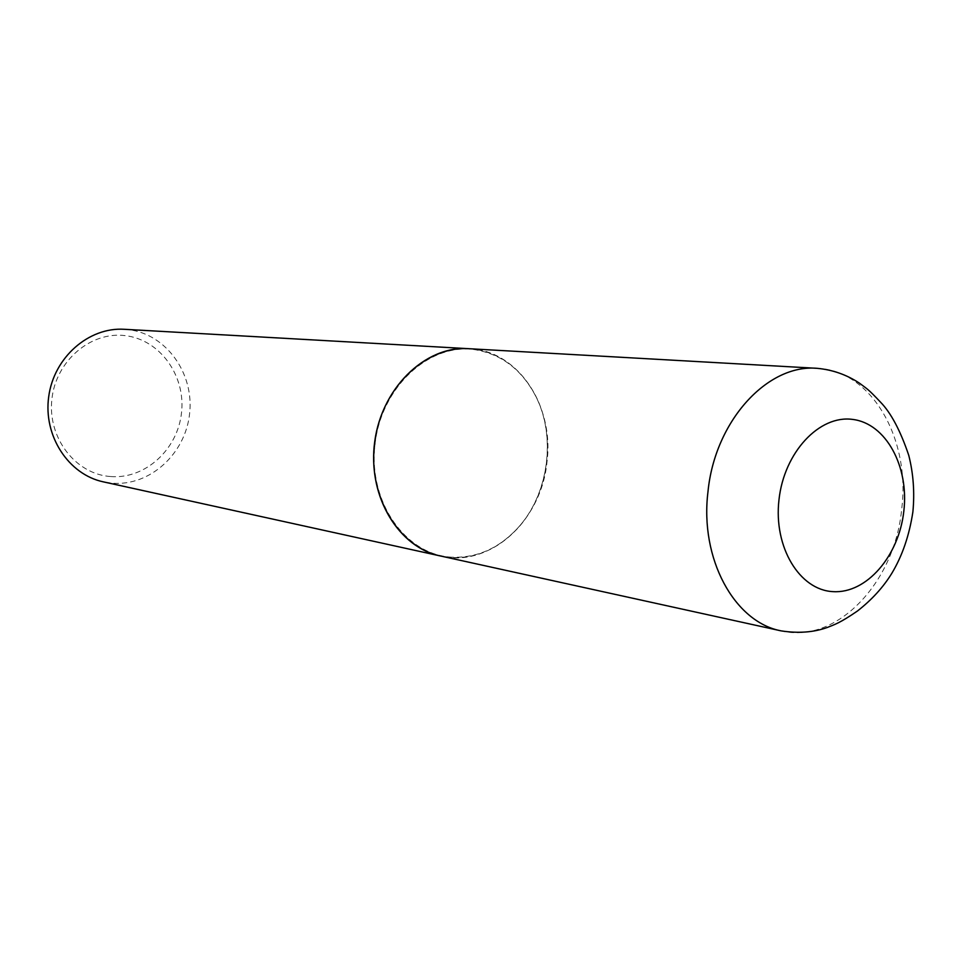 <?xml version="1.0" encoding="UTF-8"?>
<svg xmlns="http://www.w3.org/2000/svg" width="962" height="962" viewBox="0 0 962 962"><rect width="100%" height="100%" fill="white"/><g stroke="black" fill="none" stroke-linecap="round" stroke-linejoin="round"><path stroke-width="0.72" stroke-dasharray="4.81 3.61" d="M469.348 348.725C517.797 350.457 554.256 405.603 547.029 461.592C541.786 520.262 490.091 568.049 440.897 556.072M451.875 557.19C405.784 555.038 368.338 502.404 374.915 444.997C380.796 387.518 428.884 342.929 474.579 349.639C501.154 353.968 521.404 369.252 535.341 395.49C556.77 436.279 548.677 495.298 517.051 528.811C498.304 548.641 476.575 558.092 451.875 557.19M469.228 348.725L474.386 349.206C501.07 353.559 521.392 368.903 535.377 395.238C556.89 436.183 548.773 495.418 517.015 529.064C498.208 548.965 476.394 558.465 451.599 557.551L440.788 556.048M124.314 329.293L128.643 329.677C166.366 334.187 194.18 373.4 189.622 413.444C185.606 453.547 150.144 486.291 112.326 483.201L103.379 481.866M110.462 476.527C75.697 474.17 47.535 438.023 51.864 399.495C55.676 360.906 90.849 331.048 125.421 335.666C160.065 339.73 185.726 375.721 181.529 412.542C177.838 449.41 145.178 479.449 110.462 476.527M817.195 368.326C871.644 370.238 910.798 439.153 901.659 509.367C894.672 582.888 836.435 644.36 781.18 630.88"/><path stroke-width="1.44" d="M374.543 444.961C379.641 389.658 425.024 344.925 469.348 348.725L817.195 368.326C767.472 363.768 714.814 421.115 707.984 491.69C699.614 558.766 734.403 622.101 781.18 630.88L440.897 556.072C399.266 548.039 368.073 497.498 374.543 444.961M440.788 556.048L440.668 556.024C398.064 547.198 367.135 495.105 374.759 441.378C381.89 387.578 425.697 345.743 469.107 348.713L469.228 348.725M440.668 556.024L103.379 481.866C68.518 474.555 43.134 435.87 48.713 396.645C53.896 357.371 88.769 326.948 124.314 329.293L469.107 348.713M778.979 499.795C784.042 452.38 819.371 414.754 852.585 419.408C885.894 423.376 909.162 466.317 903.835 511.123C898.977 555.976 866.606 593.734 833.152 591.642C799.626 590.235 773.412 547.162 778.979 499.795M781.18 630.88C798.376 633.525 813.792 632.371 827.416 627.428C834.619 624.518 839.586 623.268 857.455 611.014C871.788 599.807 883.212 587.289 891.738 573.448C902.26 555.976 909.318 535.437 912.89 511.856C914.742 492.436 913.371 473.617 908.777 455.411C900.42 430.675 891.004 412.914 880.495 402.128C867.303 388.143 867.147 389.033 859.379 383.116C846.608 374.699 832.551 369.769 817.195 368.326"/></g></svg>
